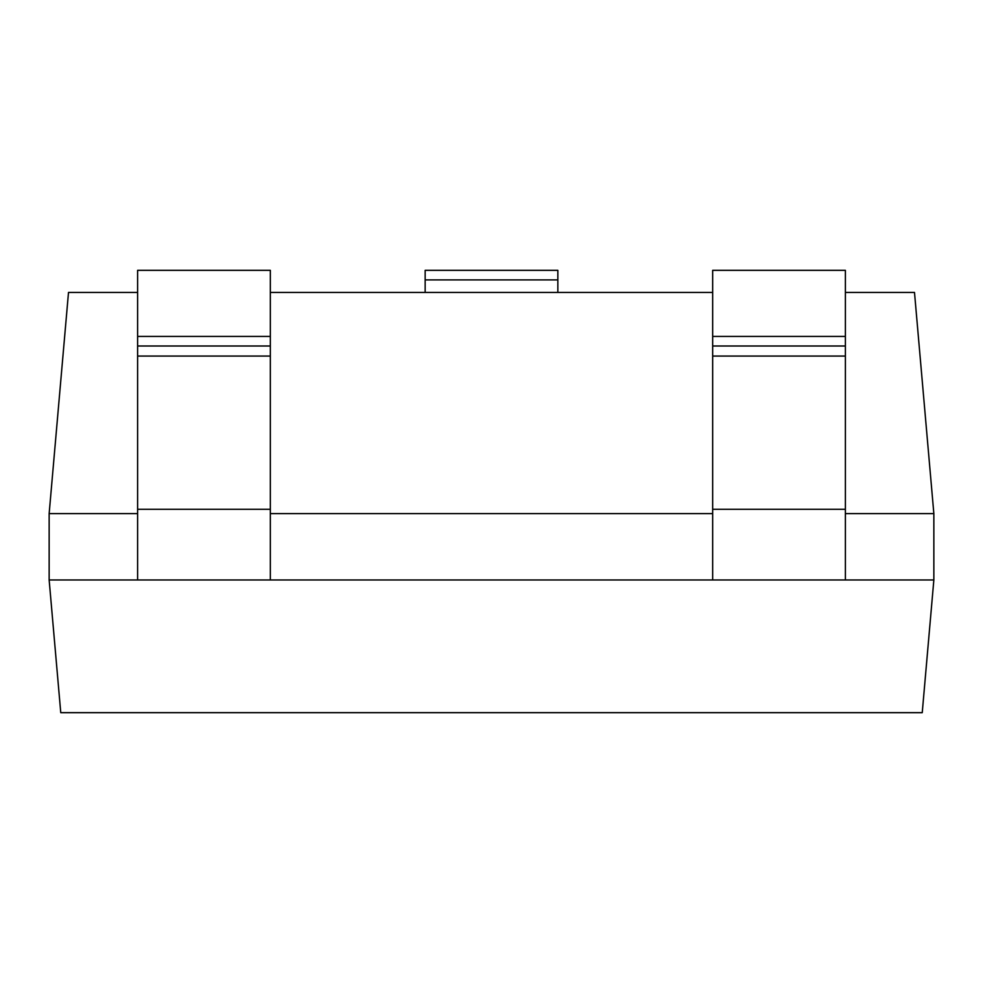 <?xml version="1.0" encoding="UTF-8"?>
<svg xmlns="http://www.w3.org/2000/svg" width="983" height="983" viewBox="0 0 983 983"><rect width="100%" height="100%" fill="white"/><g stroke="black" fill="none" stroke-linecap="round" stroke-linejoin="round"><path stroke-width="1.47" d="M425.147 279.909L557.852 279.909L557.852 270.325L425.147 270.325L425.147 292.442M557.852 279.909L557.852 292.442M49.15 579.97L60.762 712.675L922.238 712.675L933.85 579.97L49.15 579.97L49.15 513.617L68.503 292.442L137.62 292.442M712.675 513.617L270.325 513.617M933.85 579.97L933.85 513.617L845.38 513.617M933.85 513.617L914.497 292.442L845.38 292.442M712.675 292.442L270.325 292.442M137.62 513.617L49.15 513.617M845.38 336.419L712.675 336.419L712.675 270.325L845.38 270.325L845.38 579.97M712.675 336.419L712.675 579.97M137.62 336.419L270.325 336.419L270.325 270.325L137.62 270.325L137.62 579.97M270.325 336.419L270.325 579.97M845.38 509.305L712.675 509.305M137.62 509.305L270.325 509.305M137.62 346.004L270.325 346.004M137.62 356.067L270.325 356.067M845.38 356.067L712.675 356.067M845.38 346.004L712.675 346.004"/></g></svg>
